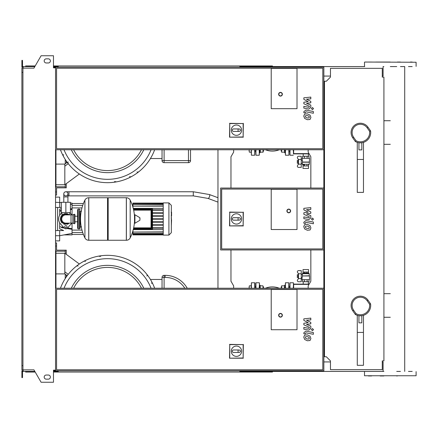 <?xml version="1.0" encoding="UTF-8"?>
<svg xmlns="http://www.w3.org/2000/svg" width="438" height="438" viewBox="0 0 438 438"><rect width="100%" height="100%" fill="white"/><g stroke="black" fill="none" stroke-linecap="round" stroke-linejoin="round"><path stroke-width="0.66" d="M309.025 228.428L309.332 227.672L309.025 226.807L307.339 226.079L305.642 226.15L305.335 226.895L305.642 227.771L307.339 228.499L309.025 228.428M310.044 225.658L307.339 224.344L304.629 224.606L303.769 226.588L304.629 228.921L307.339 230.24L310.044 229.972L310.898 227.974L310.044 225.658M313.373 222.033L305.844 220.571L303.852 222.219L303.852 223.205L305.324 223.489L305.324 222.822L305.948 222.329L313.373 223.774L313.373 222.033M311.413 219.12L312.464 220.172L313.52 219.12L312.464 218.064L311.413 219.12M303.852 209.857L308.221 212.162L303.852 212.769L303.852 214.291L309.348 216.794L309.348 217.33L308.719 217.828L303.846 216.892L303.846 218.628L308.834 219.586L310.821 217.932L310.816 215.627L306.512 213.892L310.816 213.295L310.816 211.937L306.512 209.687L310.816 209.397L310.816 207.607L303.852 208.34L303.852 209.857M309.025 117.904L309.332 117.149L309.025 116.289L307.339 115.561L305.642 115.632L305.335 116.377L305.642 117.247L307.339 117.981L309.025 117.904M310.044 115.139L307.339 113.825L304.629 114.083L303.769 116.07L304.629 118.402L307.339 119.716L310.044 119.454L310.898 117.455L310.044 115.139M313.373 111.515L305.844 110.053L303.852 111.695L303.852 112.686L305.324 112.971L305.324 112.303L305.948 111.81L313.373 113.25L313.373 111.515M311.413 108.597L312.464 109.653L313.52 108.597L312.464 107.545L311.413 108.597M303.852 99.338L308.221 101.643L303.852 102.251L303.852 103.768L309.348 106.27L309.348 106.812L308.719 107.305L303.846 106.368L303.846 108.109L308.834 109.062L310.821 107.414L310.816 105.109L306.512 103.368L310.816 102.777L310.816 101.419L306.512 99.163L310.816 98.878L310.816 97.088L303.852 97.816L303.852 99.338M309.025 338.946L309.332 338.191L309.025 337.331L307.339 336.603L305.642 336.674L305.335 337.413L305.642 338.289L307.339 339.023L309.025 338.946M310.044 336.176L307.339 334.867L304.629 335.125L303.769 337.112L304.629 339.445L307.339 340.759L310.044 340.496L310.898 338.497L310.044 336.176M313.373 332.557L305.844 331.095L303.852 332.738L303.852 333.723L305.324 334.013L305.324 333.345L305.948 332.853L313.373 334.293L313.373 332.557M311.413 329.639L312.464 330.69L313.52 329.639L312.464 328.582L311.413 329.639M303.852 320.381L308.221 322.686L303.852 323.293L303.852 324.81L309.348 327.312L309.348 327.854L308.719 328.347L303.846 327.41L303.846 329.152L308.834 330.104L310.821 328.451L310.816 326.151L306.512 324.41L310.816 323.819L310.816 322.461L306.512 320.205L310.816 319.921L310.816 318.125L303.852 318.859L303.852 320.381M303.008 165.958L303.008 168.433L308.56 168.433L308.56 165.958L302.997 165.958L302.997 164.929L304.634 164.929L304.634 165.958M303.008 164.929L304.634 164.929M303.008 164.885L302.275 164.266L309.294 164.266L308.56 164.885M301.245 163.379L302.275 163.379L302.614 162.202L302.072 158.321L309.502 158.321L309.294 164.266M302.401 162.038L309.502 162.038M302.614 162.202L309.294 162.202M301.245 160.281L302.072 160.281M298.152 160.385L297.325 160.385L297.325 163.275L298.152 163.275M297.325 161.83L298.152 161.83M302.587 158.321L302.587 156.256L308.987 156.256L308.987 158.321M304.459 158.321L304.459 156.256M307.109 158.321L307.109 156.256M306.939 164.929L306.939 165.958M308.571 164.929L308.571 165.958M298.377 159.536L298.377 164.124M297.539 158.134L298.398 159.574L301.245 159.41L301.245 156.256L298.596 156.256A1.237 1.237 0 0 0 297.539 158.134A1.237 1.237 0 0 1 298.596 156.256M301.245 164.255L298.398 164.086L297.539 165.526A1.237 1.237 0 0 0 298.596 167.404L301.245 167.404L301.245 159.41M298.596 167.404A1.237 1.237 0 0 1 297.539 165.526M298.563 159.41L298.563 164.255M293.657 149.758L293.657 153.634L309.025 153.634M293.405 149.758L293.657 153.634M293.405 153.886L309.173 153.886M65.859 191.756A2.064 2.064 0 0 0 63.795 193.82A2.064 2.064 0 0 0 65.859 195.885A2.064 2.064 0 0 0 67.923 193.82A2.064 2.064 0 0 0 65.859 191.756A2.064 2.064 0 0 0 63.795 193.82A2.064 2.064 0 0 0 65.859 195.885A2.064 2.064 0 0 0 67.923 193.82A2.064 2.064 0 0 0 65.859 191.756L193.289 191.756L193.289 195.885L68.958 195.885L68.958 191.756M69.264 202.285L62.453 202.285M324.481 221.064L323.846 221.064M324.481 216.936L323.846 216.936M65.859 212.6L70.403 212.6L70.403 202.285L61.32 202.285L61.32 212.6L65.859 212.6L65.859 202.285M297.013 108.684L271.215 108.684L271.215 68.443L297.013 68.443L297.013 108.684L271.215 108.684L271.215 68.443L297.013 68.443L297.013 108.684M231.28 130.179A5.157 5.157 0 0 1 236.438 125.016A5.157 5.157 0 0 1 241.601 130.179A5.157 5.157 0 0 1 236.438 135.337A5.157 5.157 0 0 1 231.28 130.179M239.329 128.942C240.922 129.763 240.922 130.59 239.329 131.416L238.091 131.416L238.091 128.942L239.329 128.942M238.091 131.416L233.553 131.416A1.237 1.237 0 0 1 232.31 130.179A1.237 1.237 0 0 1 233.553 128.942L238.091 128.942M229.742 136.952L229.742 123.554L243.139 123.554L243.139 136.952L229.528 137.165L229.742 123.554M229.528 123.341L243.139 123.554M243.353 123.341L243.139 136.952M243.353 137.165L229.528 137.165M282.362 94.241A1.856 1.856 0 0 0 280.506 92.38A1.856 1.856 0 0 0 278.645 94.241A1.856 1.856 0 0 0 280.506 96.097A1.856 1.856 0 0 0 282.362 94.241A1.856 1.856 0 0 1 280.506 96.097A1.856 1.856 0 0 1 278.645 94.241M55.544 149.758L323.846 149.758L323.846 67.2L55.544 67.2L55.544 370.8L323.846 370.8L323.846 288.242L55.544 288.242M322.811 148.723L56.573 148.723L56.573 68.235L322.811 68.235L322.811 148.723M55.955 149.758L55.955 187.114L55.544 187.114M55.544 191.964L56.573 191.964L56.573 195.058L55.544 195.058M65.24 184.436L65.24 187.836L56.573 187.836L56.573 191.964M55.955 186.802L65.24 186.802M56.573 187.836L59.836 187.836M65.24 159.454L65.24 163.796M66.275 161.009L66.275 163.035M66.275 183.67L66.275 187.836L65.24 187.836M68.208 161.994L67.594 162.525L68.208 163.232M63.455 154.472L62.842 155.14L63.455 155.709M55.955 184.737L64.829 184.737L79.355 174.001M64.829 184.737L64.829 166.166L68.229 163.653M64.829 166.166L64.829 164.102L67.222 162.334M107.551 172.643A40.121 40.121 0 0 1 71.317 149.758A40.121 40.121 0 0 0 143.784 149.758M162.038 149.758L162.038 160.593A2.064 2.064 0 0 0 164.102 162.657L188.455 162.657A2.064 2.064 0 0 0 190.519 160.593L190.519 149.758M190.519 160.593L188.455 160.593L188.455 162.657L164.102 162.657L164.102 160.593L162.038 160.593M150.437 158.529L162.038 158.529M137.023 171.871L137.554 172.484L138.26 171.871M129.5 176.618L130.168 177.231L130.738 176.618M114.455 181.48L115.167 182.093L115.692 181.48M60.455 149.758A50.151 50.151 0 0 0 154.647 149.758A50.151 50.151 0 0 1 60.455 149.758M55.955 164.102L64.829 164.102M254.702 149.758L254.702 155.227L254.911 149.758M251.198 149.758L251.401 155.227L251.401 149.758M262.904 152.161L263.123 150.924L263.123 152.161L260.073 152.161M263.123 149.758L263.123 150.924L262.904 149.686M260.292 149.686L260.292 152.161M260.073 149.758L260.073 152.78L259.449 152.78L259.449 149.758L259.247 155.227L255.945 155.227L255.945 149.758M263.123 151.334L263.375 149.758M263.577 149.758L263.375 151.334M249.134 149.758L249.134 150.924L249.353 149.686M249.134 150.924L249.353 152.161L249.134 150.924M249.353 152.161L251.198 152.161M281.579 151.334L281.327 149.758M281.125 149.758L281.327 151.334M285.253 152.78L284.629 152.78L284.629 149.758M281.579 152.161L281.579 150.924L281.579 152.161M281.579 149.758L281.579 150.924L281.798 149.686M284.41 149.686L284.629 152.161M284.41 152.161L281.798 152.161M288.965 151.543L288.965 155.019L288.965 151.543M285.253 149.758L285.456 155.227L285.456 149.758M255.737 149.758L255.945 155.227M289.792 149.758L290 155.227L290 149.758M293.301 149.758L293.504 153.886M361.821 142.843L361.821 149.889L358.93 149.889L358.93 142.843L361.821 142.739M357.282 142.366L357.282 192.375L363.469 192.375L363.469 142.366M357.282 159.465L363.469 159.465M370.564 130.88L367.986 127.195A9.286 9.286 0 0 0 351.09 132.522A9.286 9.286 0 0 0 352.765 137.85L355.349 141.534A10.32 10.32 0 0 0 370.564 130.88L369.579 131.274A9.286 9.286 0 0 1 356.056 140.746L353.614 137.258A8.256 8.256 0 0 1 355.64 125.761A8.256 8.256 0 0 1 367.137 127.787L369.579 131.274M355.349 141.534L356.056 140.746M171.57 212.255L171.57 215.638M171.324 216.137L171.324 218.058M171.324 219.564L171.324 218.299M171.57 219.564L171.324 225.838M271.215 229.528L271.215 189.282L297.013 189.282L297.013 229.528L271.215 229.528L271.215 189.282L297.013 189.282L297.013 229.528L271.215 229.528M322.811 248.926L221.683 248.926L221.683 189.074L322.811 189.074L322.811 248.926M323.846 249.956L323.846 188.044L220.653 188.044L220.653 249.956L323.846 249.956L323.846 288.242M231.28 218.923A5.157 5.157 0 0 1 236.438 213.766A5.157 5.157 0 0 1 241.601 218.923A5.157 5.157 0 0 1 236.438 224.086A5.157 5.157 0 0 1 231.28 218.923M239.329 217.686C240.922 218.513 240.922 219.339 239.329 220.161L238.091 220.161L238.091 217.686L239.329 217.686M238.091 220.161L233.553 220.161A1.237 1.237 0 0 1 232.31 218.923A1.237 1.237 0 0 1 233.553 217.686L238.091 217.686M229.742 225.696L229.742 212.304L243.139 212.304L243.139 225.696L229.528 225.915L229.742 212.304M229.528 212.085L243.139 212.304M243.353 212.085L243.139 225.696M243.353 225.915L229.528 225.915M290.618 210.952A1.856 1.856 0 0 0 288.757 209.096A1.856 1.856 0 0 0 286.901 210.952A1.856 1.856 0 0 0 288.757 212.808A1.856 1.856 0 0 0 290.618 210.952A1.856 1.856 0 0 1 288.757 212.808A1.856 1.856 0 0 1 286.901 210.952M65.859 214.149C60.773 216.213 60.773 216.213 65.859 214.149L68.405 214.872L67.397 214.401M79.481 228.904L79.481 209.096L78.243 209.096L78.243 228.904L79.481 228.904L80.099 228.286L80.099 211.16L81.545 211.16M126.33 240.259L126.33 197.741L126.385 240.259A4.232 4.232 0 0 0 130.179 237.9L130.179 200.1A4.232 4.232 0 0 0 126.385 197.741L108.17 197.741L108.17 240.259L126.33 240.259M134.537 219L134.537 214.965L134.926 214.746L134.926 223.254L134.537 223.035L134.537 219M139.952 219L139.952 217.91L139.952 219M84.923 200.1A4.232 4.232 0 0 1 88.717 197.741L107.551 197.741L107.551 240.259L88.772 240.259L88.772 197.741L88.717 240.259A4.232 4.232 0 0 1 84.923 237.9L84.923 200.1A42.721 42.721 0 0 0 84.923 237.9M80.099 228.286L80.099 211.16M74.942 214.872A0.619 0.619 0 0 0 74.055 214.313L74.055 223.687A0.619 0.619 0 0 0 74.942 223.128L74.942 214.872M71.022 214.872L71.022 223.128L65.859 223.128A4.128 4.128 0 0 1 61.731 219A4.128 4.128 0 0 1 65.859 214.872L72.878 214.872L72.878 223.128L74.055 223.687M66.998 226.742A1.133 1.133 0 0 1 65.859 227.875A1.133 1.133 0 0 1 64.725 226.742A1.133 1.133 0 0 1 65.859 225.603A1.133 1.133 0 0 1 66.998 226.742M71.788 223.128A7.222 7.222 0 0 1 71.246 223.818L67.397 228.116A2.064 2.064 0 0 1 64.32 228.116L60.477 223.818A7.222 7.222 0 0 1 60.477 214.182L61.889 212.6M69.828 212.6L71.246 214.182A7.222 7.222 0 0 1 71.788 214.872M163.232 202.904L163.232 235.096L168.909 235.096L168.909 202.904L163.232 202.904M168.909 235.096L171.324 232.682L171.324 205.318L168.909 202.904M163.232 229.611L133.251 229.611M133.568 228.269L151.055 228.269A0.411 0.411 0 0 0 151.471 227.853L151.471 210.147A0.411 0.411 0 0 0 151.055 209.731L133.568 209.731M133.661 210.147L151.055 210.147L151.055 209.731A0.411 0.411 0 0 1 151.471 210.147L151.471 227.853L151.055 227.853L151.055 228.269M133.327 229.298L152.09 229.298A0.411 0.411 0 0 0 152.501 228.888L152.501 209.112A0.411 0.411 0 0 0 152.09 208.702L133.327 208.702M163.232 228.182L152.501 228.182M163.232 227.771L152.501 227.771M133.251 208.389L163.232 208.389M163.232 203.314L132.938 203.106L132.938 207.24M163.232 209.818L152.501 209.818M163.232 206.139L132.938 206.139L163.232 205.931M163.232 204.502L132.938 204.502L163.232 204.294M163.232 203.604L132.938 203.604L163.232 203.396M163.232 231.861L132.938 232.069L132.938 230.76M163.232 233.498L132.938 233.498L132.938 232.069L163.232 232.069M163.232 234.396L132.938 234.396L132.938 233.706L163.232 233.706M163.232 234.686L132.938 234.686L163.232 234.604M163.232 210.229L152.501 210.229M163.232 219.208L152.501 219.208M163.232 221.787L152.501 221.787M163.232 222.197L152.501 222.197M163.232 224.776L152.501 224.776M163.232 225.192L152.501 225.192M163.232 218.792L152.501 218.792M163.232 212.808L152.501 212.808M163.232 216.213L152.501 216.213M163.232 213.224L152.501 213.224M163.232 215.803L152.501 215.803M59.667 222.723L59.667 228.773L63.63 230.558L59.667 230.558L59.667 235.715L55.544 235.715M70.064 229.003L66.943 228.499L72.051 229.331L72.051 233.394L59.667 235.715L59.667 240.878L55.544 240.878M61.479 227.607L64.276 228.067M55.544 207.442L61.32 207.442M61.32 208.652L59.667 209.227L59.667 215.277M72.051 214.872L72.051 208.669L70.403 208.942L72.051 208.669L72.051 203.106L70.403 203.106M61.32 210.421L59.667 210.689M72.051 229.331L72.051 228.674L67.534 227.968M66.324 227.776L65.103 227.585M63.641 227.355L59.667 226.725M72.051 228.674L72.051 223.128M59.667 211.275L61.32 211.012M70.403 209.588L72.051 209.326M59.667 207.442L59.667 197.122L55.544 197.122L59.667 197.122M64.074 234.894L72.051 234.894L72.051 233.394M57.602 207.442L57.602 230.558M55.544 230.558L59.667 230.558M293.657 288.242L293.657 284.366L309.025 284.366M293.405 288.242L293.657 284.366M293.405 284.114L309.173 284.114M298.377 278.464L298.377 273.876M298.563 278.59L301.245 278.59L301.245 281.743L298.596 281.743A1.237 1.237 0 0 1 297.539 279.866L298.563 278.59L298.563 273.745L297.539 272.474A1.237 1.237 0 0 1 298.596 270.596L301.245 270.596L301.245 273.745L298.563 273.745M301.245 278.59L301.245 273.745M303.008 272.042L303.008 269.567L308.56 269.567L308.56 272.042L302.997 272.042L302.997 273.071L304.634 273.071L304.634 272.042M303.008 273.071L308.56 273.115L309.294 273.734L302.275 273.734L302.614 275.798L302.072 277.719L301.245 277.719M309.294 273.734L309.294 275.798L302.401 275.962L309.502 275.962L309.502 279.679L302.072 279.679L302.072 277.719M301.245 274.621L302.275 274.621M298.152 276.17L297.325 276.17L297.325 274.725L298.152 274.725M297.325 276.17L297.325 277.615L298.152 277.615M302.587 279.679L302.587 281.743L308.987 281.743L308.987 279.679M304.459 279.679L304.459 281.743M307.109 279.679L307.109 281.743M308.56 273.115L304.634 273.071M306.939 273.071L306.939 272.042M308.571 273.071L308.571 272.042M297.013 329.726L271.215 329.726L271.215 289.48L297.013 289.48L297.013 329.726L271.215 329.726L271.215 289.48L297.013 289.48L297.013 329.726M231.28 351.216A5.157 5.157 0 0 1 236.438 346.058A5.157 5.157 0 0 1 241.601 351.216A5.157 5.157 0 0 1 236.438 356.379A5.157 5.157 0 0 1 231.28 351.216M239.329 349.978C240.922 350.805 240.922 351.632 239.329 352.459L238.091 352.459L238.091 349.978L239.329 349.978M238.091 352.459L233.553 352.459A1.237 1.237 0 0 1 232.31 351.216A1.237 1.237 0 0 1 233.553 349.978L238.091 349.978M229.742 357.994L229.742 344.596L243.139 344.596L243.139 357.994L229.528 358.207L229.742 344.596M229.528 344.383L243.139 344.596M243.353 344.383L243.139 357.994M243.353 358.207L229.528 358.207M282.362 315.278A1.856 1.856 0 0 0 280.506 313.422A1.856 1.856 0 0 0 278.645 315.278A1.856 1.856 0 0 0 280.506 317.139A1.856 1.856 0 0 0 282.362 315.278A1.856 1.856 0 0 1 280.506 317.139A1.856 1.856 0 0 1 278.645 315.278M322.811 369.765L56.573 369.765L56.573 289.277L322.811 289.277L322.811 369.765M383.918 360.89L382.27 360.89L382.27 369.661L330.466 369.661L330.466 360.89L326.337 356.762L324.481 356.762L324.481 81.238L326.337 81.238L330.466 77.11L330.466 68.339L382.27 68.339L382.27 77.11L383.918 77.11L383.918 360.89M55.955 288.242L55.955 250.886L55.544 250.886M65.24 274.204L65.24 278.546M55.544 246.036L56.573 246.036L56.573 250.164L65.24 250.164L65.24 253.564M56.573 246.036L56.573 242.942L55.544 242.942M66.275 254.33L66.275 250.164L65.24 250.164M56.573 250.164L59.836 250.164M55.955 251.198L65.24 251.198M66.275 274.965L66.275 276.991M154.647 288.242A50.151 50.151 0 0 0 60.455 288.242M78.079 266.129L77.548 265.516L76.842 266.129M85.602 261.382L84.934 260.769L84.364 261.382M100.647 256.52L99.935 255.907L99.41 256.52M143.784 288.242A40.121 40.121 0 0 0 71.317 288.242A40.121 40.121 0 0 1 107.551 265.357M79.355 263.999L64.829 253.263L64.829 273.898L67.222 275.666M68.229 274.347L64.829 271.834M65.262 274.221L64.829 273.898L55.955 273.898M187.234 288.242A25.388 25.388 0 0 0 165.131 275.343L164.102 275.343A2.064 2.064 0 0 0 162.038 277.407L162.038 288.242M150.437 279.471L162.038 279.471M146.894 276.006L147.507 275.469L146.894 274.768M151.641 283.528L152.26 282.86L151.641 282.291M55.955 253.263L64.829 253.263M251.401 288.242L251.401 282.773L251.198 288.242M254.911 288.242L254.911 282.981L254.911 288.242M262.904 288.314L263.123 287.076L263.123 288.242M263.123 287.076L262.904 285.839L263.123 287.076M260.073 285.839L260.292 288.314M260.292 285.839L262.904 285.839M260.073 285.22L259.449 285.22L259.449 288.242L259.449 282.981L259.449 285.22L260.073 285.22L260.073 288.242M263.375 288.242L263.123 286.666M249.353 288.314L249.134 287.076L249.134 288.242M249.134 287.076L249.353 285.839L249.134 287.076M263.375 286.666L263.577 288.242M249.353 285.839L251.198 285.839M281.327 288.242L281.327 286.666L281.125 288.242M284.629 288.242L284.629 285.22L285.253 285.22M281.798 288.314L281.579 287.076L281.579 288.242M281.579 285.839L281.579 287.076L281.579 285.839M284.629 285.839L284.41 288.314M284.41 285.839L281.798 285.839M285.456 288.242L285.456 282.773L285.253 288.242M288.965 288.242L288.757 282.773L288.757 288.242M255.945 288.242L255.945 282.773L255.737 288.242M293.504 284.114L293.504 282.981L293.504 284.114M290 288.242L290 282.773L289.792 288.242M361.821 315.798L361.821 322.844L358.93 322.844L358.93 315.798L361.821 315.694M357.282 315.322L357.282 365.33L363.469 365.33L363.469 315.322M357.282 332.42L363.469 332.42M370.564 303.835L367.986 300.15A9.286 9.286 0 0 0 351.09 305.478A9.286 9.286 0 0 0 352.765 310.805L355.349 314.489A10.32 10.32 0 0 0 370.564 303.835L369.579 304.224A9.286 9.286 0 0 1 356.056 313.696L353.614 310.214A8.256 8.256 0 0 1 355.64 298.716A8.256 8.256 0 0 1 367.137 300.742L369.579 304.224M355.349 314.489L356.056 313.696M412.18 371.419L408.468 371.419M408.468 66.581L412.18 66.581M383.869 375.957L380.151 375.957L383.869 375.957M364.712 371.419L383.869 371.419M396.735 375.957L397.282 375.957M400.452 371.419L396.735 371.419M364.712 62.043L416.1 62.251L364.712 62.043M273.695 67.2L273.695 66.581L364.712 66.581M364.504 375.749L416.1 375.749L364.504 375.749L364.504 371.621M368.424 375.957L371.594 375.957M390.302 66.581L396.735 66.581M400.452 66.581L404.717 66.581L404.717 371.419M382.27 76.075L383.091 76.075L383.091 66.581L383.869 66.581M375.886 62.043L390.302 62.043M412.18 62.043L410.324 62.043M371.594 62.043L368.424 62.043M400.452 62.043L397.282 62.043M273.695 66.581L240.259 66.581L240.259 67.2M272.452 67.2L272.452 65.963L241.497 65.963L241.497 67.2M244.541 66.581L244.541 67.2M58.227 66.581L54.509 66.581L54.509 67.819M244.875 65.963L244.875 66.581M241.497 65.963L239.843 65.963L239.843 67.2M239.843 65.963L58.227 65.963L58.227 67.2M58.227 65.963L56.573 65.963L56.573 66.581M56.573 65.963L53.48 65.963M35.193 65.963L25.618 65.963L25.618 66.581M330.466 76.075L323.846 76.075M239.843 66.581L240.259 66.581M273.695 370.8L273.695 371.419L240.259 371.419L240.259 370.8M272.452 370.8L272.452 372.037L241.497 372.037L241.497 370.8M244.541 371.419L244.541 370.8M58.227 371.419L53.48 371.419M244.875 372.037L244.875 371.419M241.497 372.037L239.843 372.037L239.843 370.8M239.843 372.037L58.227 372.037L58.227 370.8M58.227 372.037L56.573 372.037L56.573 371.419M56.573 372.037L53.48 372.037M35.193 372.037L25.618 372.037L25.618 371.419M273.695 371.419L383.091 371.419L383.091 361.925L382.27 361.925M330.466 361.925L323.846 361.925M239.843 371.419L240.259 371.419M46.253 58.845A2.064 2.064 0 0 0 44.189 60.909A2.064 2.064 0 0 0 46.253 62.973A2.064 2.064 0 0 1 44.189 60.909A2.064 2.064 0 0 1 46.253 58.845L48.317 58.845A2.064 2.064 0 0 1 50.381 60.909A2.064 2.064 0 0 1 48.317 62.973A2.064 2.064 0 0 0 50.381 60.909A2.064 2.064 0 0 0 48.317 58.845M46.253 379.155A2.064 2.064 0 0 1 44.189 377.091A2.064 2.064 0 0 1 46.253 375.027A2.064 2.064 0 0 0 44.189 377.091A2.064 2.064 0 0 0 46.253 379.155L48.317 379.155A2.064 2.064 0 0 0 50.381 377.091A2.064 2.064 0 0 0 48.317 375.027A2.064 2.064 0 0 1 50.381 377.091A2.064 2.064 0 0 1 48.317 379.155M53.89 370.181L53.89 370.8L53.48 370.8M54.509 371.419L54.509 370.181M217.971 149.758L217.971 288.242M233.651 149.758L233.651 152.128L230.968 156.777L230.968 188.044M230.968 249.956L230.968 281.223L233.651 285.872L233.651 288.242M54.509 67.2L55.544 67.2M54.509 370.8L55.544 370.8M323.846 149.758L323.846 188.044M308.16 149.758L308.16 152.128L310.843 156.777L310.843 188.044M310.843 249.956L310.843 281.223L308.16 285.872L308.16 288.242M22.929 72.363L21.9 72.363L21.9 68.131L22.929 68.131L22.929 369.869L33.945 369.869L41.095 382.254L53.48 382.254L53.48 370.181L55.544 370.181M53.89 67.819L53.89 67.2L53.48 67.2M22.929 68.131L33.945 68.131L41.095 55.746L53.48 55.746L53.48 67.819L55.544 67.819M23.137 67.2L21.9 67.2L21.9 63.488L22.519 63.488L22.519 66.581L34.837 66.581M34.837 371.419L23.137 371.419L23.137 369.869M23.137 370.8L21.9 370.8L21.9 374.512L22.519 374.512L22.519 371.419L23.137 371.419M21.9 374.512L21.9 377.611L22.519 377.611L22.519 374.512M54.509 66.581L53.48 66.581M21.9 63.488L21.9 60.389L22.519 60.389L22.519 63.488M23.137 66.581L23.137 68.131M21.9 72.363L21.9 365.637L22.929 365.637M21.9 365.637L21.9 369.869L22.929 369.869M48.317 375.027L46.253 375.027M48.317 62.973L46.253 62.973M67.923 202.077L67.923 196.914L63.795 196.914L63.795 193.82M193.289 195.885L208.012 198.414A2.064 0.788 -69.6 0 0 208.066 198.43A2.064 0.788 -69.6 0 0 209.161 197.423A2.064 0.788 -69.6 0 0 209.758 195.326A2.064 0.788 -69.6 0 0 209.446 194.543A2.064 0.788 -69.6 0 0 209.391 194.532M278.853 94.241A1.653 1.653 0 0 1 280.506 92.588A1.653 1.653 0 0 1 282.154 94.241A1.653 1.653 0 0 1 280.506 95.889A1.653 1.653 0 0 1 278.853 94.241M64.03 149.758A46.811 46.811 0 0 0 151.072 149.758M141.485 149.758A38.057 38.057 0 0 1 73.617 149.758M188.455 149.758L188.455 160.593L164.102 160.593L164.102 149.758M259.247 149.758L259.247 155.227M288.757 149.758L288.965 155.019M367.137 127.787L367.986 127.195A9.286 9.286 0 0 0 351.09 132.522A9.286 9.286 0 0 0 352.765 137.85L353.614 137.258M287.109 210.952A1.653 1.653 0 0 1 288.757 209.298A1.653 1.653 0 0 1 290.41 210.952A1.653 1.653 0 0 1 288.757 212.6A1.653 1.653 0 0 1 287.109 210.952M68.405 214.872A4.851 4.851 0 0 0 61.008 219A4.851 4.851 0 0 0 68.405 223.128M126.385 240.259L126.385 197.741M139.952 220.09L139.826 217.686L134.926 214.746M88.717 197.741L88.717 240.259M133.661 227.853L151.055 227.853L151.055 210.147L151.471 210.147M152.09 208.702L152.09 209.112L152.501 209.112M152.501 228.888L152.09 228.888L152.09 229.298M133.426 209.112L152.09 209.112L152.09 228.888L133.426 228.888M55.544 202.285L61.32 202.591M278.853 315.278A1.653 1.653 0 0 1 280.506 313.63A1.653 1.653 0 0 1 282.154 315.278A1.653 1.653 0 0 1 280.506 316.931A1.653 1.653 0 0 1 278.853 315.278M151.072 288.242A46.811 46.811 0 0 0 64.03 288.242M73.617 288.242A38.057 38.057 0 0 1 141.485 288.242M162.038 277.407L164.102 277.407L164.102 275.343M164.102 288.242L164.102 277.407L165.131 277.407L165.131 275.343M165.131 277.407A23.323 23.323 0 0 1 184.831 288.242M251.401 282.773L254.702 282.773L254.702 288.242M259.449 282.981L259.247 288.242M293.504 282.981L293.301 288.242M367.137 300.742L367.986 300.15A9.286 9.286 0 0 0 351.09 305.478A9.286 9.286 0 0 0 352.765 310.805L353.614 310.214M308.368 156.256L308.368 153.886M303.205 153.886L303.205 156.256M302.275 164.266L302.275 163.379M324.481 98.955L323.846 98.955M324.481 95.856L323.846 95.856M323.846 342.144L324.481 342.144M324.481 339.045L323.846 339.045M68.958 195.885L67.923 195.885M217.971 197.708L209.446 194.543L193.289 191.756M208.012 198.414L217.971 202.11M67.923 196.914L67.923 193.82M63.795 202.077L63.795 196.914M254.702 155.227L251.401 155.227M254.911 151.334L255.737 151.334M289.792 151.334L288.965 151.334M265.423 149.758A18.577 18.577 0 0 0 279.28 149.758M288.757 155.227L285.456 155.227M324.481 120.729L323.846 120.729M293.301 155.227L290 155.227M324.481 144.321L323.846 144.321M390.302 120.729L383.918 120.729M390.302 144.321L383.918 144.321M171.154 212.162L171.57 212.162M171.154 215.89L171.57 215.89M171.154 218.086L171.57 218.086M61.939 212.6L61.939 215.189L60.745 217.067L60.389 219L60.948 216.596L62.508 214.68L64.753 213.645L67.222 213.7L69.45 214.872M69.784 212.6L69.784 214.872M69.45 223.128L64.539 224.305L60.844 221.174L60.389 219L60.844 221.174M61.342 222.082L62.191 223.057M63.603 223.982L65.284 224.437M66.932 224.365L68.481 223.802M80.099 226.84L81.545 226.84M130.179 237.9A42.721 42.721 0 0 0 134.537 221.097M134.537 216.903A42.721 42.721 0 0 0 130.179 200.1M139.826 220.314L134.926 223.254M107.551 198.359L108.17 197.741M107.551 239.641L108.17 240.259M74.942 216.224L77.625 216.224M74.942 221.776L77.625 221.776M78.243 210.333L77.625 209.714L77.625 228.286L78.243 228.904M78.243 209.096L77.625 209.714M79.481 209.096L80.099 209.714M78.243 227.667L77.625 228.286M72.878 214.872L74.055 214.313M71.022 223.128L72.878 223.128M132.938 233.032L132.216 233.032M132.938 204.968L132.216 204.968M163.232 234.894L132.938 234.894M163.232 203.106L132.938 203.106M82.727 205.427L72.051 205.427M81.977 207.908L72.051 207.908M81.977 230.092L72.051 230.092M82.727 232.573L72.051 232.573M83.417 203.522L72.051 203.522M83.417 234.478L72.051 234.478M72.051 204.606L70.403 204.294M303.008 273.115L302.275 273.734M303.205 284.114L303.205 281.743M308.368 284.114L308.368 281.743M255.737 286.666L254.911 286.666M289.792 286.666L288.965 286.666L289.792 286.666M288.757 282.773L285.456 282.773M259.247 282.773L255.945 282.773M279.28 288.242A18.577 18.577 0 0 0 265.423 288.242M324.481 293.679L323.846 293.679M293.301 282.773L290 282.773M324.481 317.271L323.846 317.271M390.302 293.679L383.918 293.679M390.302 317.271L383.918 317.271M364.504 66.379L364.504 62.251M416.1 375.749L416.1 371.621M416.1 66.379L416.1 62.251"/></g></svg>
